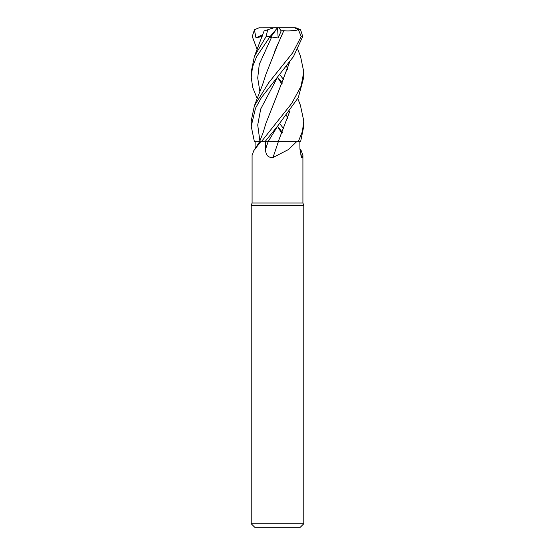 <?xml version="1.0" encoding="UTF-8"?>
<svg xmlns="http://www.w3.org/2000/svg" width="555" height="555" viewBox="0 0 555 555"><rect width="100%" height="100%" fill="white"/><g stroke="black" fill="none" stroke-linecap="round" stroke-linejoin="round"><path stroke-width="0.83" d="M296.627 141.671L288.6 149.468L272.991 157.53C268.051 157.793 265.574 155.005 265.574 149.184L265.443 141.671L298.181 141.671L277.569 141.671M260.767 141.671L253.829 150.592L252.088 155.289L252.088 203.012L251.214 205.419L303.786 205.419L303.786 523.747L251.214 523.747L254.717 527.25L300.283 527.25L303.786 523.747M252.088 203.012L302.912 203.012L303.786 205.419M299.936 148.754L301.171 150.592L302.912 155.289L302.51 157.53L301.622 157.523L299.943 149.184L299.866 141.671M300.595 154.796A445.068 427.773 -21.7 0 0 302.51 157.53M255.057 149.184L255.133 141.671L254.44 141.671L264.957 141.671L277.66 126.047L298.299 97.59L303.786 77.201L303.786 71.949L301.074 86.198L291.805 103.265L261.377 141.671M255.133 141.671L259.594 141.671L254.398 141.671L251.214 126.242L255.522 108.204L261.398 97.631L293.449 56.638L302.732 36.512L300.595 29.783L295.933 27.799L294.656 27.75L298.444 29.783L301.199 36.512L292.769 52.697L268.773 82.646L254.384 105.783L251.214 120.969L251.214 126.242M265.443 141.671L264.957 141.671M278.353 141.671A445.068 45.357 -75.1 0 1 272.991 157.53M265.574 149.184A443.001 45.149 -75.1 0 0 268.114 141.671L277.653 126.061L268.1 141.65L264.444 141.678L278.215 141.671M273.331 141.629L274.78 141.629M279.637 123.592L283.924 128.989M282.509 132.43L277.521 126.269M279.637 74.592L283.924 79.851M300.394 105.235L303.786 120.969L302.413 131.493L298.264 141.671L300.602 141.671L303.786 126.242L303.786 120.969M282.502 83.111L277.521 77.228M300.477 56.097L303.786 71.949M259.601 141.657L263.188 132.402L265.928 123.293L277.507 93.982M264.111 30.934L254.377 56.444L266.123 36.512L267.656 29.783L273.92 27.75L277.535 27.75L278.173 37.99L281.191 30.865L283.751 30.789L274.184 52.427M257.201 98.596L252.747 87.614L251.214 77.201L252.56 66.78L256.549 56.728L270.112 36.512L277.5 27.799M264.666 30.754L268.03 29.665M254.377 56.444L251.214 71.949L251.214 77.201M286.477 115.149L287.663 118.562M257.208 49.568L252.268 36.512L254.405 29.783L255.966 37.837L262.147 36.464M277.5 77.27L281.982 84.256L277.5 77.27M289.87 61.473L277.576 93.83L289.925 61.397M277.666 77.006L260.704 108.995L257.721 124.986L259.879 140.984M298.264 141.671L278.235 141.629L289.876 110.944M287.663 69.5L286.477 65.913M289.904 110.917L278.228 141.629M276.071 29.783L270.229 37.837L271.673 37.012L278.173 37.99M271.673 37.012L259.268 64.338L257.714 78.005L259.879 91.665L257.714 78.005L259.268 64.338L271.673 37.012M277.5 126.304L281.982 133.651L277.5 126.304M283.716 30.754L283.758 30.802C289.384 31.163 294.441 30.782 298.923 29.665M283.758 30.802L277.59 44.802L265.942 74.273L262.577 84.7L254.384 105.783M281.191 30.865L278.887 27.75L294.656 27.75M254.405 29.783L259.067 27.799L278.887 27.75M255.966 37.837L262.806 34.632M301.199 36.512L302.732 36.512M266.123 36.512L270.112 36.512M277.5 141.581L278.256 141.587M302.912 155.289L302.912 203.012M259.664 141.671L253.829 150.592M251.214 205.419L251.214 523.747M300.623 56.444L297.792 49.568M300.616 105.783L297.799 98.596M259.067 27.799L259.976 27.75"/></g></svg>
